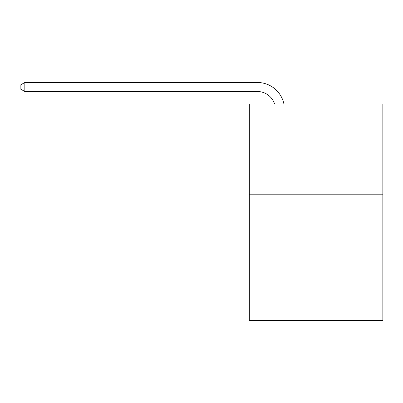 <?xml version="1.0" encoding="UTF-8"?>
<svg xmlns="http://www.w3.org/2000/svg" width="403" height="403" viewBox="0 0 403 403"><rect width="100%" height="100%" fill="white"/><g stroke="black" fill="none" stroke-linecap="round" stroke-linejoin="round"><path stroke-width="0.6" d="M382.85 194.191L382.85 320.506L249.321 320.506L249.321 103.969L382.85 103.969L382.85 194.191L249.321 194.191M257.436 82.494L24.84 82.494L257.436 82.494A27.066 27.066 171.9 0 1 283.924 103.969M274.594 103.969A18.044 18.044 -8.1 0 0 257.436 91.516L24.84 91.516L20.15 88.811L20.15 85.199L24.84 82.494L24.84 91.516"/></g></svg>
